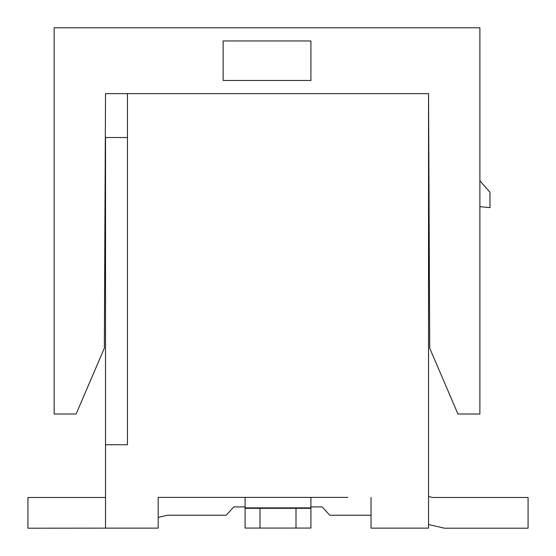 <?xml version="1.0" encoding="UTF-8"?>
<svg xmlns="http://www.w3.org/2000/svg" width="556" height="556" viewBox="0 0 556 556"><rect width="100%" height="100%" fill="white"/><g stroke="black" fill="none" stroke-linecap="round" stroke-linejoin="round"><path stroke-width="0.83" d="M371.047 497.405L371.047 528.13L428.537 528.13L428.537 93.63L127.463 93.63L127.463 444.737L105.522 444.737L105.522 528.13L158.182 528.13L158.182 497.405L347.875 497.405M233.812 506.905L245.085 506.905L233.812 506.905L226.209 515.245L167.53 515.245L158.182 517.407L158.182 519.353M336.908 497.405L310.915 497.405L310.915 528.068L296 528.068L296 508.316L310.915 508.316M310.915 507.878L245.085 507.878L245.085 497.405L219.092 497.405M208.125 497.405L186.934 497.405M175.96 497.405L158.182 497.405M127.463 370.129L127.463 444.737M127.463 137.52L105.522 137.52L105.522 444.737M479.884 180.749L489.982 192.272L489.982 207.631L479.884 206.679M429.1 214.602A15.36 15.36 0 0 0 428.537 218.716M296 528.068L245.085 528.068L245.085 508.316L296 508.316M245.085 507.878L245.085 508.316M260 528.068L260 508.316M428.537 93.63L429.718 348.188L457.942 414.018L479.884 414.018L479.884 27.8L54.168 27.8L54.168 414.018L76.116 414.018L104.34 348.188L105.522 93.63L127.463 93.63M223.137 40.963L223.137 80.467L310.915 80.467L310.915 40.963L223.137 40.963M432.672 497.481L428.537 496.522L432.672 497.481L528.082 497.481L528.082 528.2L444.48 528.2L428.537 524.516M371.047 515.245L329.791 515.245L322.188 506.905L310.915 506.905L322.188 506.905M105.522 497.481L27.918 497.481L27.918 528.2L111.839 528.13"/></g></svg>
